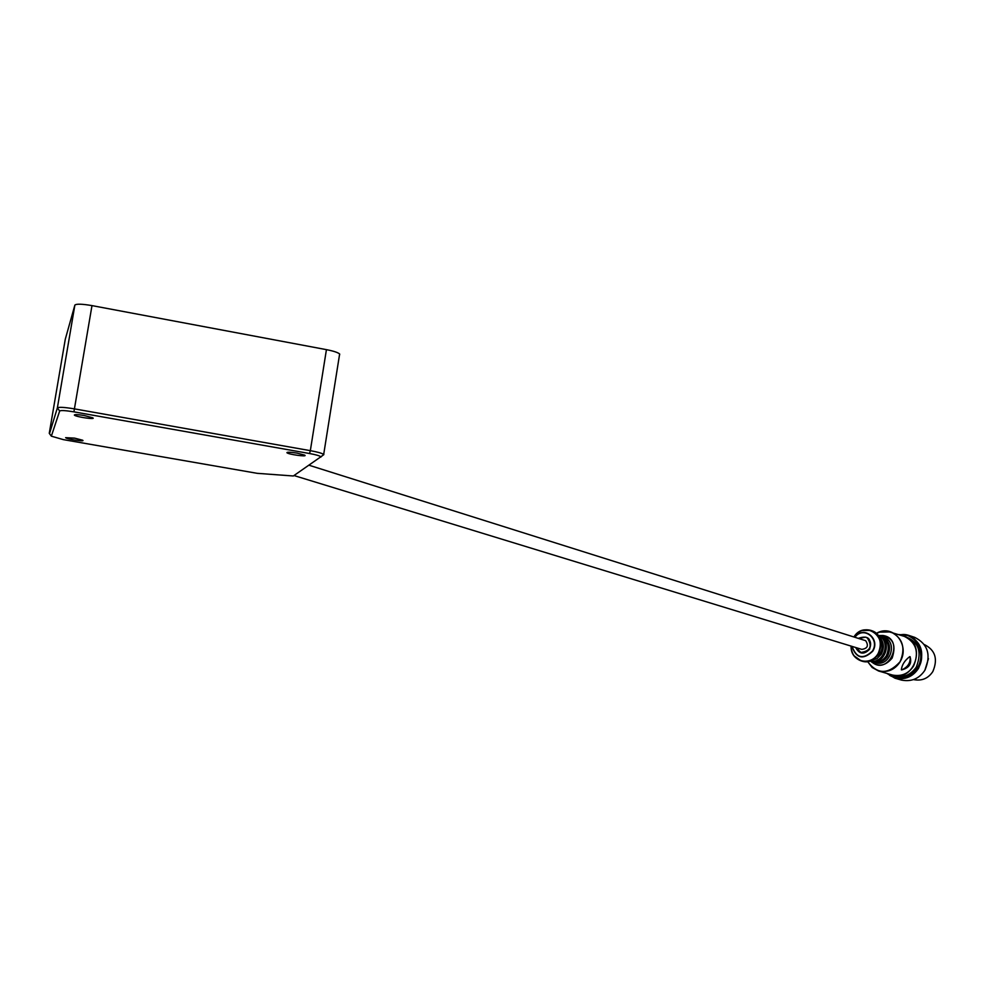 <?xml version="1.0" encoding="UTF-8"?>
<svg xmlns="http://www.w3.org/2000/svg" width="985" height="985" viewBox="0 0 985 985"><rect width="100%" height="100%" fill="white"/><g stroke="black" fill="none" stroke-linecap="round" stroke-linejoin="round"><path stroke-width="1.48" d="M308.982 465.215L865.68 640.693C868.832 645.68 867.539 648.573 861.776 649.374L293.986 475.546M859.055 638.428L865.618 637.135L867.342 637.972C872.611 646.259 870.445 651.085 860.853 652.452L856.199 647.674M891.363 674.725C901.337 678.776 909.66 676.227 916.333 667.079C922.514 650.925 918.18 640.582 903.343 636.051M913.6 679.613C921.775 681.177 928.19 678.505 932.832 671.573C938.102 659.088 935.294 650.1 924.435 644.609M924.853 670.317L928.461 658.657M886.832 673.395L894.996 678.209L901.447 680.081C911.408 681.989 919.227 678.714 924.903 670.243C931.317 655.013 927.919 644.055 914.72 637.369L908.342 635.251L898.849 634.574M894.996 678.209C904.993 680.13 912.849 676.83 918.549 668.31C925.001 652.993 921.603 641.974 908.342 635.251M889.64 675.378C900.61 681.091 910.115 678.665 918.192 668.113C927.279 654.729 917.343 633.257 902.297 634.537M887.263 673.531L894.971 677.791C904.796 679.687 912.529 676.449 918.131 668.076C924.472 653.018 921.123 642.183 908.096 635.571L907.948 635.522M894.725 677.729C904.562 679.613 912.282 676.375 917.897 668.002C924.238 652.932 920.889 642.109 907.85 635.497L899.28 634.709M887.67 673.641C898.554 680.807 908.466 678.85 917.392 667.756C926.75 653.757 915.582 631.927 899.687 634.845M869.841 660.984L870.297 661.132C885.084 666.205 893.53 639.721 878.312 635.337L877.832 635.19M881.489 636.359C889.443 640.336 891.487 646.936 887.633 656.158C884.198 661.292 879.482 663.274 873.486 662.08L875.406 662.646C890.144 667.707 898.554 641.346 883.385 636.975L880.836 636.175M869.89 660.972C883.902 664.678 891.77 640.349 877.857 635.226M910.177 656.823C910.596 662.942 907.727 667.301 901.595 669.923L901.337 669.8C901.964 664.752 904.784 660.356 909.783 656.613L910.054 656.736C912.085 663.57 909.266 667.965 901.595 669.923L901.337 669.812M870.297 661.132L872.217 661.698C878.214 662.893 882.929 660.91 886.365 655.764C890.231 646.542 888.187 639.93 880.221 635.953L878.312 635.337M870.814 660.639L876.933 658.669L881.279 654.212C884.789 647.157 883.841 641.1 878.448 636.027M872.907 659.618L879.999 653.818C882.979 648.573 882.843 643.328 879.58 638.058M855.682 647.514C859.351 654.348 864.005 654.902 869.657 649.177C871.873 638.686 868.167 635.054 858.538 638.268M860.964 652.489L865.852 652.205L869.484 648.992C871.774 643.476 870.555 639.548 865.815 637.196L865.704 637.16M339.653 354.76L339.64 353.972C337.818 352.445 333.423 351.005 326.429 349.65L310.337 450.662L74.491 408.886C64.517 407.248 58.804 406.904 57.376 407.864L49.484 433.695M73.912 411.853L91.987 305.609C82.075 303.922 76.362 303.749 74.872 305.091L57.376 407.864L59.666 411.004C60.861 410.216 65.613 410.499 73.912 411.853L309.549 453.519C315.951 454.701 319.719 455.796 320.839 456.794L293.345 475.989L257.208 473.329L63.36 439.63L51.343 436.17L59.666 411.004M51.343 436.17L49.262 433.314L65.281 339.246L74.872 305.091M91.987 305.609L326.429 349.65M320.741 457.126L323.696 454.405C321.812 453.186 317.367 451.943 310.337 450.662L309.549 453.519M74.626 438.14L65.626 437.66C66.611 439.212 86.126 442.031 82.605 440.209L74.626 438.14M84.156 415.498C77.778 414.488 74.515 414.34 74.355 415.067C75.513 416.901 96.752 419.93 92.725 417.788L84.156 415.498M297.138 453.125C290.661 452.103 287.238 451.955 286.906 452.657C287.78 454.393 308.305 457.151 304.697 455.156L297.138 453.125M871.06 661.354C888.445 677.68 905.757 638.379 882.683 635.473L879.051 635.571M913.538 666.119C919.35 652.329 916.284 642.417 904.341 636.384C927.094 642.848 914.794 682.617 892.336 675.008C901.337 676.757 908.404 673.789 913.538 666.119M904.341 636.384L886.611 631.077L881.304 631.483L876.231 633.453C893.346 623 910.522 645.729 899.921 661.945C888.113 674.676 877.327 674.528 867.551 661.501L872.144 667.485L878.595 671.007C887.682 672.755 894.823 669.751 900.007 661.982C905.88 648.019 902.802 637.997 890.76 631.902L879.112 632.148M870.592 661.218C878.152 667.264 885.343 666.217 892.164 658.042C896.842 643.722 892.324 636.187 878.583 635.423M878.497 654.04C883.089 643.094 880.676 635.263 871.269 630.535C889.098 635.473 879.371 667.153 861.764 661.095C868.856 662.486 874.434 660.135 878.497 654.04M861.543 661.021L861.284 660.947C868.376 662.339 873.954 659.987 878.017 653.892C882.609 642.946 880.196 635.116 870.789 630.375L861.9 630.548M854.081 655.788L861.284 660.947C854.783 658.559 851.397 653.621 851.114 646.111C850.277 661.858 870.555 666.648 877.918 653.843C888.839 637.135 864.547 619.787 853.995 636.839C858.452 630.806 864.054 628.652 870.789 630.375L871.269 630.535M851.877 646.345C856.236 658.522 863.18 660.147 872.71 651.233C880.762 638.957 863.796 625.032 854.758 637.073M852.074 646.406C856.396 658.214 863.18 659.765 872.439 651.073C880.258 639.142 863.87 625.5 854.955 637.135M878.595 671.007L892.336 675.008M323.696 454.405L339.64 353.972M323.856 454.602L320.839 456.794"/></g></svg>
